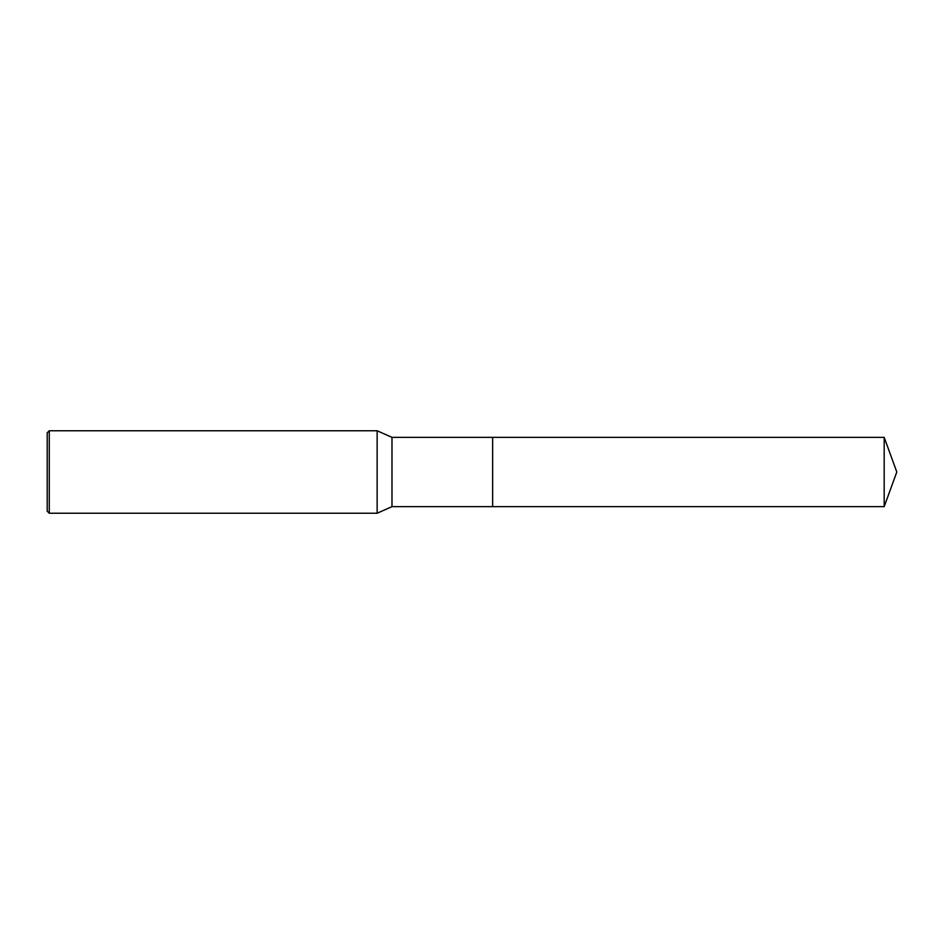 <?xml version="1.0" encoding="UTF-8"?>
<svg xmlns="http://www.w3.org/2000/svg" width="944" height="944" viewBox="0 0 944 944"><rect width="100%" height="100%" fill="white"/><g stroke="black" fill="none" stroke-linecap="round" stroke-linejoin="round"><path stroke-width="1.42" d="M896.8 472L884.186 437.355L391.984 437.355L391.984 506.645L492.626 506.645L492.626 437.355L492.626 506.645L884.186 506.645L896.8 472L884.186 437.355L884.186 506.645M391.984 506.645L377.14 513.241L377.14 430.759L391.984 437.355M49.265 513.241L47.2 511.176L47.2 432.824L49.265 430.759L49.265 513.241L377.14 513.241M884.186 437.355L492.626 437.355M49.265 430.759L377.14 430.759"/></g></svg>

